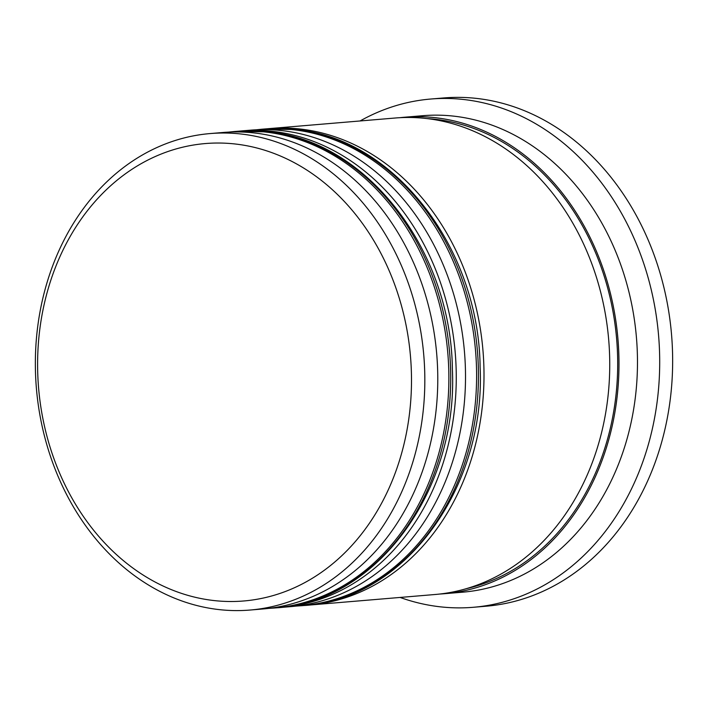 <?xml version="1.0" encoding="UTF-8"?>
<svg xmlns="http://www.w3.org/2000/svg" width="708" height="708" viewBox="0 0 708 708"><rect width="100%" height="100%" fill="white"/><g stroke="black" fill="none" stroke-linecap="round" stroke-linejoin="round"><path stroke-width="1.06" d="M235.313 144.007A229.516 186.62 -94.8 0 0 37.905 351.133A229.516 186.62 -94.8 0 0 213.781 600.534A229.516 186.62 -94.8 0 0 411.189 393.418A229.516 186.62 -94.8 0 0 235.313 144.007M218.878 609.579A239.074 194.39 85.2 0 1 35.4 368.921A239.074 194.39 85.2 0 1 210.072 133.573A239.074 194.39 85.2 0 1 241.304 134.033A239.074 194.39 85.2 0 1 424.782 374.691A239.074 194.39 85.2 0 1 250.11 610.039A239.074 194.39 85.2 0 1 218.878 609.579M250.11 610.039L263.049 608.96A239.074 194.39 -94.8 0 0 437.73 373.603A239.074 194.39 -94.8 0 0 254.252 132.945A239.074 194.39 -94.8 0 0 223.02 132.484L210.072 133.573M281.545 607.402L290.784 606.623A239.074 194.39 -94.8 0 0 465.466 371.275A239.074 194.39 -94.8 0 0 281.988 130.617A239.074 194.39 -94.8 0 0 250.756 130.148L241.508 130.927A239.074 194.39 85.2 0 1 272.739 131.387A239.074 194.39 85.2 0 1 456.218 372.045A239.074 194.39 85.2 0 1 281.545 607.402A239.074 194.39 85.2 0 1 278.784 607.606M399.613 117.714A239.074 194.39 85.2 0 1 404.233 117.254L422.72 115.705A239.074 194.39 85.2 0 1 453.952 116.165A239.074 194.39 85.2 0 1 637.43 356.823A239.074 194.39 85.2 0 1 462.758 592.18L444.261 593.729A239.074 194.39 85.2 0 1 439.633 594.047M360.071 120.971A255.013 207.356 85.2 0 1 430.632 99.04A255.013 207.356 85.2 0 1 463.944 99.536A255.013 207.356 85.2 0 1 659.652 356.239A255.013 207.356 85.2 0 1 473.333 607.287A255.013 207.356 85.2 0 1 440.022 606.791A255.013 207.356 85.2 0 1 400.1 597.446M238.755 131.184A239.074 194.39 85.2 0 1 241.508 130.927M266.491 128.856A239.074 194.39 85.2 0 1 269.252 128.599A239.074 194.39 85.2 0 1 300.475 129.06A239.074 194.39 85.2 0 1 483.953 369.718A239.074 194.39 85.2 0 1 309.281 605.075A239.074 194.39 85.2 0 1 306.52 605.278M269.252 128.599L394.984 118.032A239.074 194.39 85.2 0 1 426.216 118.493A239.074 194.39 85.2 0 1 609.694 359.16A239.074 194.39 85.2 0 1 435.022 594.508L309.281 605.075M404.233 117.254A239.074 194.39 85.2 0 1 435.464 117.723A239.074 194.39 85.2 0 1 618.942 358.381A239.074 194.39 85.2 0 1 444.261 593.729M430.632 99.04L443.58 97.961A255.013 207.356 85.2 0 1 476.891 98.447A255.013 207.356 85.2 0 1 672.6 355.151A255.013 207.356 85.2 0 1 486.281 606.198L473.333 607.287M228.551 132.113L234.118 131.546A239.074 194.39 85.2 0 1 265.341 132.015A239.074 194.39 85.2 0 1 448.819 372.674A239.074 194.39 85.2 0 1 274.146 608.022L275.996 607.871A239.074 194.39 -94.8 0 0 450.669 372.514A239.074 194.39 -94.8 0 0 267.19 131.856A239.074 194.39 -94.8 0 0 235.968 131.396L267.819 131.865C366.523 140.503 451.111 250.145 452.377 369.257C458.2 490.626 376.479 602.154 275.996 607.871M256.287 129.785L261.854 129.219A239.074 194.39 85.2 0 1 293.077 129.679A239.074 194.39 85.2 0 1 476.555 370.337A239.074 194.39 85.2 0 1 301.882 605.694L303.732 605.535A239.074 194.39 -94.8 0 0 478.404 370.187A239.074 194.39 -94.8 0 0 294.926 129.529A239.074 194.39 -94.8 0 0 263.703 129.06L295.555 129.537C394.259 138.166 478.847 247.818 480.113 366.93C485.936 488.299 404.215 599.826 303.732 605.535M426.844 118.572A237.481 193.098 85.2 0 1 435.385 119.307A237.481 193.098 85.2 0 1 617.057 344.557A237.481 193.098 85.2 0 1 466.342 588.667M234.118 131.546L235.968 131.396M268.562 608.393L274.146 608.022M261.854 129.219L263.703 129.06M296.298 606.066L301.882 605.694"/></g></svg>
